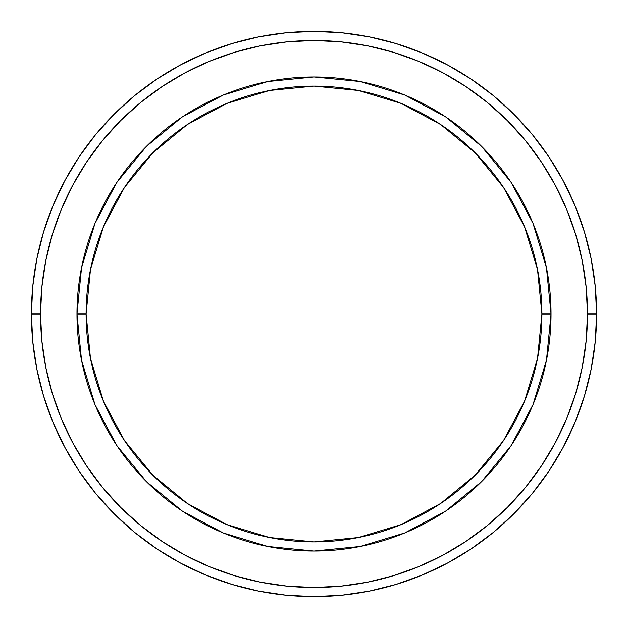 <?xml version="1.0" encoding="UTF-8"?>
<svg xmlns="http://www.w3.org/2000/svg" width="628" height="628" viewBox="0 0 628 628"><rect width="100%" height="100%" fill="white"/><g stroke="black" fill="none" stroke-linecap="round" stroke-linejoin="round"><path stroke-width="0.94" d="M95.024 404.707L81.538 360.236L76.977 314L86.099 314A227.901 227.901 0 0 1 314 86.099A227.901 227.901 0 0 1 541.901 314L551.023 314A237.023 237.023 0 0 0 314 76.977A237.023 237.023 0 0 0 76.977 314A237.023 237.023 0 0 1 314 76.977A237.023 237.023 0 0 1 551.023 314A237.023 237.023 0 0 1 314 551.023A237.023 237.023 0 0 1 76.977 314L81.538 267.764L94.993 223.372M31.4 314L40.514 314A273.486 273.486 0 0 1 314 40.514A273.486 273.486 0 0 1 587.486 314L596.6 314A282.6 282.6 0 0 0 314 31.4A282.6 282.6 0 0 0 31.4 314A282.6 282.6 0 0 1 314 31.4A282.6 282.6 0 0 1 596.6 314A282.6 282.6 0 0 1 314 596.6A282.6 282.6 0 0 1 31.4 314L32.758 286.297L36.832 258.869L43.568 231.968L52.909 205.851L64.77 180.786L79.026 156.992L95.55 134.722L114.17 114.17L134.722 95.55L156.992 79.026L180.786 64.77L205.851 52.909L231.968 43.568L258.869 36.832L286.297 32.758L314 31.4L341.703 32.758L369.131 36.832L396.033 43.568L422.149 52.909L447.215 64.77L471.008 79.026L493.278 95.55L513.83 114.17L532.45 134.722L548.974 156.992L563.23 180.786L575.091 205.851L584.433 231.968L591.168 258.869L595.242 286.297L596.6 314L595.242 341.703L591.168 369.131L584.433 396.033L575.091 422.149L563.23 447.215L548.974 471.008L532.45 493.278L513.83 513.83L493.278 532.45L471.008 548.974L447.215 563.23L422.149 575.091L396.033 584.433L369.131 591.168L341.703 595.242L314 596.6L286.297 595.242L258.869 591.168L231.968 584.433L205.851 575.091L180.786 563.23L156.992 548.974L134.722 532.45L114.17 513.83L95.55 493.278L79.026 471.008L64.77 447.215L52.909 422.149L43.568 396.033L36.832 369.131L32.758 341.703L31.4 314A282.6 282.6 0 0 0 314 596.6A282.6 282.6 0 0 0 596.6 314L587.486 314L586.167 287.192L582.227 260.644L575.711 234.613L566.668 209.344L555.191 185.079L541.391 162.063L525.408 140.507L507.385 120.615L487.493 102.592L465.937 86.609L442.921 72.809L418.656 61.332L393.387 52.289L367.356 45.773L340.808 41.833L314 40.514L287.192 41.833L260.644 45.773L234.613 52.289L209.344 61.332L185.079 72.809L162.063 86.609L140.507 102.592L120.615 120.615L102.592 140.507L86.609 162.063L72.809 185.079L61.332 209.344L52.289 234.613L45.773 260.644L41.833 287.192L40.514 314L41.833 340.808L45.773 367.356L52.289 393.387L61.332 418.656L72.809 442.921L86.609 465.937L102.592 487.493L120.615 507.385L140.507 525.408L162.063 541.391L185.079 555.191L209.344 566.668L234.613 575.711L260.644 582.227L287.192 586.167L314 587.486L340.808 586.167L367.356 582.227L393.387 575.711L418.656 566.668L442.921 555.191L465.937 541.391L487.493 525.408L507.385 507.385L525.408 487.493L541.391 465.937L555.191 442.921L566.668 418.656L575.711 393.387L582.227 367.356L586.167 340.808L587.486 314A273.486 273.486 0 0 1 314 587.486A273.486 273.486 0 0 1 40.514 314L31.4 314M532.976 223.293L546.462 267.764L551.023 314L541.901 314A227.901 227.901 0 0 1 314 541.901A227.901 227.901 0 0 1 86.099 314L90.479 358.462L103.447 401.214L124.509 440.613L152.847 475.153L187.387 503.491L226.786 524.553L269.538 537.521L314 541.901L358.462 537.521L401.214 524.553L440.613 503.491L475.153 475.153L503.491 440.613L524.553 401.214L537.521 358.462L541.901 314L537.521 269.538L524.553 226.786L503.491 187.387L475.153 152.847L440.613 124.509L401.214 103.447L358.462 90.479L314 86.099L269.538 90.479L226.786 103.447L187.387 124.509L152.847 152.847L124.509 187.387L103.447 226.786L90.479 269.538L86.099 314L76.977 314A237.023 237.023 0 0 0 314 551.023A237.023 237.023 0 0 0 551.023 314L546.462 360.236L533.007 404.628M532.944 404.777L511.121 445.605M511.074 445.684L481.598 481.598L445.684 511.074M445.605 511.121L404.777 532.944M404.707 532.976L360.236 546.462L314 551.023L267.764 546.462L223.372 533.007M223.097 532.889L182.481 511.184M182.316 511.074L146.403 481.598L116.926 445.684M116.879 445.605L95.056 404.777M95.056 223.223L116.879 182.395M116.926 182.316L146.403 146.403L182.316 116.926M182.395 116.879L223.223 95.056M223.293 95.024L267.764 81.538L314 76.977L360.236 81.538L404.628 94.993M404.903 95.111L445.519 116.816M445.684 116.926L481.598 146.403L511.074 182.316M511.121 182.395L532.944 223.223M267.881 546.486L314 551.023M546.462 360.236L551.023 314M360.119 81.514L314 76.977M81.538 267.764L76.977 314"/></g></svg>

